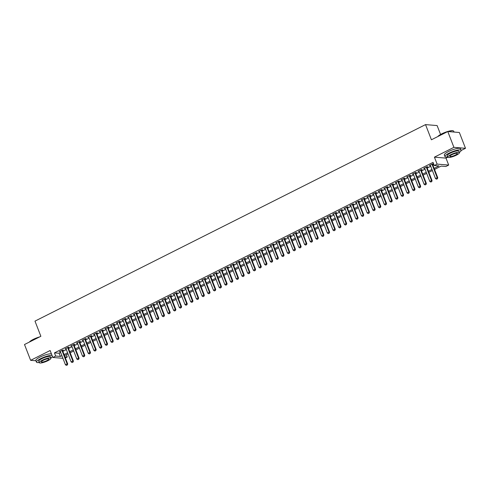 <?xml version="1.0" encoding="UTF-8"?>
<svg xmlns="http://www.w3.org/2000/svg" width="490" height="490" viewBox="0 0 490 490"><rect width="100%" height="100%" fill="white"/><g stroke="black" fill="none" stroke-linecap="round" stroke-linejoin="round"><path stroke-width="0.73" d="M66.364 354.693L67.259 356.996L65.384 357.939M440.571 134.474L437.117 125.569L425.534 124.607L34.986 321.122L40.866 336.293L24.5 344.525L30.631 360.328L35.942 360.769M425.534 124.607L431.414 139.779L447.787 131.541L459.369 132.502L465.5 148.305L453.912 147.343L434.416 157.155L437.111 164.107L448.699 165.069L445.851 166.502L441.153 166.11L434.544 169.436M434.416 157.155L445.998 158.117L447.805 157.21M461.163 150.485L465.5 148.305M445.998 158.117L448.699 165.069M447.787 131.541L453.912 147.343M62.536 350.601L63.48 350.123L62.696 350.056L59.278 351.777L60.368 351.685M68.226 347.735L69.17 347.257L68.386 347.196L64.974 348.911L66.064 348.825M73.923 344.868L74.866 344.397L74.082 344.329L70.664 346.05L71.754 345.958M79.613 342.002L80.556 341.53L79.772 341.463L76.36 343.184L77.451 343.092M85.309 339.141L86.252 338.663L85.468 338.602L82.051 340.317L83.141 340.232M90.999 336.275L91.942 335.803L91.158 335.736L87.747 337.457L88.837 337.365M96.695 333.408L97.639 332.937L96.855 332.869L93.437 334.59L94.527 334.499M102.386 330.548L103.329 330.07L102.545 330.009L99.127 331.724L100.223 331.632M108.082 327.681L109.019 327.21L108.241 327.142L104.823 328.863L105.913 328.772M113.772 324.815L114.715 324.343L113.931 324.276L110.513 325.997L111.61 325.905M119.468 321.954L120.405 321.477L119.627 321.416L116.21 323.13L117.3 323.039M125.158 319.088L126.102 318.61L125.318 318.549L121.9 320.264L122.996 320.178M130.855 316.221L131.792 315.75L131.014 315.683L127.596 317.404L128.686 317.312M136.545 313.355L137.488 312.883L136.704 312.816L133.286 314.537L134.383 314.445M142.241 310.495L143.178 310.017L142.4 309.956L138.982 311.671L140.073 311.585M147.931 307.628L148.874 307.157L148.09 307.089L144.673 308.81L145.769 308.718M153.627 304.762L154.564 304.29L153.787 304.223L150.369 305.944L151.459 305.852M159.317 301.901L160.261 301.424L159.477 301.362L156.059 303.077L157.155 302.992M165.007 299.035L165.951 298.563L165.173 298.496L161.755 300.217L162.845 300.125M170.704 296.168L171.647 295.697L170.863 295.629L167.445 297.35L168.542 297.259M176.394 293.308L177.337 292.83L176.559 292.769L173.142 294.484L174.232 294.392M182.09 290.441L183.033 289.964L182.249 289.902L178.832 291.624L179.928 291.532M187.78 287.575L188.724 287.103L187.946 287.036L184.528 288.757L185.618 288.665M193.477 284.714L194.42 284.237L193.636 284.175L190.218 285.891L191.314 285.799M199.167 281.848L200.11 281.37L199.332 281.309L195.914 283.024L197.005 282.938M204.863 278.982L205.806 278.51L205.022 278.443L201.604 280.164L202.701 280.072M210.553 276.115L211.496 275.643L210.718 275.576L207.301 277.297L208.391 277.205M216.249 273.255L217.193 272.777L216.409 272.716L212.991 274.431L214.087 274.345M221.939 270.388L222.883 269.917L222.105 269.849L218.687 271.57L219.777 271.478M227.636 267.522L228.579 267.05L227.795 266.983L224.377 268.704L225.474 268.612M233.326 264.661L234.269 264.184L233.491 264.122L230.073 265.837L231.164 265.752M239.022 261.795L239.965 261.323L239.181 261.256L235.764 262.977L236.86 262.885M244.712 258.928L245.655 258.457L244.871 258.389L241.46 260.11L242.55 260.019M250.408 256.068L251.352 255.59L250.568 255.529L247.15 257.244L248.246 257.152M256.099 253.201L257.042 252.724L256.258 252.662L252.846 254.384L253.936 254.292M261.795 250.335L262.738 249.863L261.954 249.796L258.536 251.517L259.627 251.425M267.485 247.475L268.428 246.997L267.644 246.936L264.233 248.65L265.323 248.559M273.181 244.608L274.124 244.13L273.34 244.069L269.923 245.784L271.013 245.698M278.871 241.742L279.815 241.27L279.031 241.203L275.619 242.924L276.709 242.832M284.568 238.875L285.511 238.403L284.727 238.336L281.309 240.057L282.399 239.965M290.258 236.015L291.201 235.537L290.417 235.476L287.005 237.191L288.096 237.105M295.954 233.148L296.897 232.677L296.113 232.609L292.695 234.33L293.786 234.238M301.644 230.282L302.587 229.81L301.803 229.743L298.392 231.464L299.482 231.372M307.34 227.421L308.284 226.944L307.5 226.882L304.082 228.597L305.172 228.505M313.03 224.555L313.974 224.083L313.19 224.016L309.778 225.737L310.868 225.645M318.727 221.688L319.67 221.217L318.886 221.149L315.468 222.87L316.558 222.779M324.417 218.828L325.36 218.35L324.576 218.289L321.164 220.004L322.255 219.912M330.113 215.961L331.056 215.484L330.272 215.422L326.855 217.144L327.945 217.052M335.803 213.095L336.746 212.623L335.962 212.556L332.551 214.277L333.641 214.185M341.499 210.235L342.443 209.757L341.659 209.696L338.241 211.411L339.331 211.319M347.19 207.368L348.133 206.89L347.349 206.829L343.937 208.544L345.027 208.458M352.886 204.502L353.829 204.03L353.045 203.963L349.627 205.684L350.718 205.592M358.576 201.635L359.519 201.163L358.735 201.096L355.324 202.817L356.414 202.725M364.272 198.775L365.215 198.297L364.431 198.236L361.014 199.951L362.104 199.865M369.962 195.908L370.906 195.436L370.122 195.369L366.71 197.09L367.8 196.998M375.659 193.042L376.602 192.57L375.818 192.503L372.4 194.224L373.49 194.132M381.349 190.181L382.292 189.704L381.508 189.642L378.096 191.357L379.187 191.265M387.045 187.315L387.988 186.843L387.204 186.776L383.786 188.497L384.877 188.405M392.735 184.448L393.678 183.977L392.894 183.909L389.483 185.63L390.573 185.539M398.431 181.588L399.375 181.11L398.591 181.049L395.173 182.764L396.263 182.672M404.121 178.721L405.065 178.244L404.281 178.182L400.869 179.897L401.959 179.812M409.818 175.855L410.761 175.383L409.977 175.316L406.559 177.037L407.649 176.945M415.508 172.995L416.451 172.517L415.667 172.449L412.255 174.171L413.346 174.079M421.204 170.128L422.147 169.65L421.363 169.589L417.946 171.304L419.036 171.218M426.894 167.262L427.837 166.79L427.053 166.722L423.642 168.444L424.732 168.352M434.128 168.364L438.96 165.932L434.269 165.54L433.038 162.38L54.445 352.88L59.143 353.266L60.68 352.494M62.849 351.404L66.377 349.627M68.539 348.537L72.067 346.761M74.235 345.677L77.763 343.9M79.925 342.81L83.453 341.034M85.621 339.944L89.149 338.167M91.312 337.083L94.84 335.307M97.008 334.217L100.536 332.441M102.698 331.35L106.226 329.574M108.394 328.49L111.922 326.714M114.084 325.623L117.612 323.847M119.781 322.757L123.309 320.981M125.471 319.89L128.999 318.12M131.167 317.03L134.695 315.254M136.857 314.163L140.385 312.387M142.553 311.297L146.081 309.521M148.243 308.437L151.771 306.66M153.94 305.57L157.468 303.794M159.63 302.704L163.158 300.927M165.326 299.843L168.854 298.067M171.016 296.977L174.544 295.201M176.712 294.11L180.24 292.334M182.403 291.25L185.931 289.474M188.099 288.383L191.627 286.607M193.789 285.517L197.317 283.741M199.479 282.65L203.013 280.88M205.175 279.79L208.703 278.014M210.865 276.924L214.4 275.147M216.562 274.057L220.09 272.281M222.252 271.197L225.786 269.42M227.948 268.33L231.476 266.554M233.638 265.464L237.172 263.687M239.334 262.603L242.862 260.827M245.025 259.737L248.559 257.961M250.721 256.87L254.249 255.094M256.411 254.01L259.945 252.234M262.107 251.143L265.635 249.367M267.797 248.277L271.331 246.501M273.493 245.41L277.022 243.64M279.184 242.55L282.712 240.774M284.88 239.684L288.408 237.907M290.57 236.817L294.098 235.041M296.266 233.957L299.794 232.18M301.956 231.09L305.484 229.314M307.653 228.224L311.181 226.447M313.343 225.363L316.871 223.587M319.039 222.497L322.567 220.721M324.729 219.63L328.257 217.854M330.425 216.764L333.953 214.994M336.115 213.903L339.644 212.127M341.812 211.037L345.34 209.261M347.502 208.17L351.03 206.4M353.198 205.31L356.726 203.534M358.888 202.444L362.416 200.667M364.585 199.577L368.113 197.801M370.275 196.717L373.803 194.94M375.971 193.85L379.499 192.074M381.661 190.984L385.189 189.207M387.357 188.123L390.885 186.347M393.047 185.257L396.575 183.481M398.744 182.39L402.272 180.614M404.434 179.524L407.962 177.754M410.13 176.663L413.658 174.887M415.82 173.797L419.348 172.021M421.516 170.93L425.044 169.16M427.207 168.07L430.735 166.294M432.903 165.204L433.932 164.683M432.59 164.395L433.534 163.923L432.75 163.856L429.332 165.577L430.422 165.485M62.941 358.306L52.828 357.473L50.127 350.522L30.631 360.328M52.828 357.473L55.67 356.04L60.368 356.426L61.905 355.654M54.445 352.88L55.67 356.04M434.269 165.54L437.111 164.107M64.943 356.806L67.259 356.996M432.376 170.526L428.848 172.302M426.686 173.393L423.158 175.169M420.99 176.259L417.462 178.035M415.3 179.12L411.772 180.896M409.609 181.986L406.075 183.762M403.913 184.853L400.385 186.629M398.223 187.713L394.689 189.489M392.527 190.579L388.999 192.356M386.837 193.446L383.303 195.222M381.14 196.306L377.612 198.083M375.45 199.173L371.916 200.949M369.754 202.039L366.226 203.816M364.064 204.906L360.53 206.676M358.368 207.766L354.84 209.542M352.678 210.633L349.143 212.409M346.981 213.499L343.453 215.275M341.291 216.36L337.757 218.136M335.595 219.226L332.067 221.002M329.905 222.093L326.377 223.869M324.209 224.953L320.68 226.729M318.518 227.819L314.99 229.596M312.822 230.686L309.294 232.462M307.132 233.552L303.604 235.323M301.436 236.413L297.908 238.189M295.746 239.279L292.218 241.056M290.049 242.146L286.521 243.916M284.359 245.006L280.831 246.782M278.663 247.873L275.135 249.649M272.973 250.739L269.445 252.515M267.277 253.6L263.749 255.376M261.587 256.466L258.059 258.242M255.89 259.332L252.362 261.109M250.2 262.193L246.672 263.969M244.504 265.059L240.976 266.836M238.814 267.926L235.286 269.702M233.118 270.792L229.59 272.562M227.427 273.653L223.899 275.429M221.731 276.519L218.203 278.296M216.041 279.386L212.513 281.156M210.345 282.246L206.817 284.022M204.655 285.113L201.127 286.889M198.958 287.979L195.43 289.755M193.268 290.839L189.74 292.616M187.572 293.706L184.044 295.482M181.882 296.572L178.354 298.349M176.186 299.433L172.658 301.209M170.496 302.299L166.968 304.076M164.799 305.166L161.271 306.942M159.109 308.032L155.581 309.803M153.413 310.893L149.885 312.669M147.723 313.759L144.195 315.536M142.026 316.626L138.499 318.396M136.336 319.486L132.808 321.262M130.64 322.353L127.112 324.129M124.95 325.219L121.422 326.995M119.254 328.079L115.726 329.856M113.564 330.946L110.036 332.722M107.867 333.812L104.339 335.589M102.177 336.673L98.649 338.449M96.481 339.539L92.953 341.316M90.791 342.406L87.263 344.182M85.095 345.272L81.567 347.043M79.404 348.133L75.877 349.909M73.708 350.999L70.18 352.776M68.018 353.866L64.49 355.642M64.074 354.564L67.602 352.788M69.764 351.698L73.292 349.921M75.46 348.837L78.988 347.061M81.15 345.971L84.678 344.194M86.846 343.104L90.374 341.328M92.537 340.244L96.065 338.468M98.233 337.377L101.761 335.601M103.923 334.511L107.451 332.735M109.619 331.65L113.147 329.874M115.309 328.784L118.837 327.008M121.006 325.917L124.534 324.141M126.696 323.051L130.224 321.281M132.392 320.191L135.92 318.414M138.082 317.324L141.61 315.548M143.778 314.457L147.306 312.681M149.468 311.597L152.996 309.821M155.165 308.731L158.693 306.954M160.855 305.864L164.383 304.088M166.551 303.004L170.079 301.228M172.241 300.137L175.769 298.361M177.937 297.271L181.465 295.495M183.628 294.41L187.156 292.634M189.324 291.544L192.852 289.768M195.014 288.677L198.542 286.901M200.71 285.811L204.238 284.041M206.4 282.951L209.928 281.174M212.096 280.084L215.625 278.308M217.787 277.218L221.315 275.441M223.483 274.357L227.011 272.581M229.173 271.491L232.701 269.714M234.869 268.624L238.397 266.848M240.559 265.764L244.087 263.988M246.256 262.897L249.784 261.121M251.946 260.031L255.474 258.255M257.642 257.164L261.17 255.394M263.332 254.304L266.86 252.528M269.028 251.437L272.556 249.661M274.719 248.571L278.247 246.801M280.415 245.711L283.943 243.934M286.105 242.844L289.633 241.068M291.801 239.978L295.329 238.201M297.491 237.117L301.019 235.341M303.181 234.251L306.716 232.474M308.878 231.384L312.406 229.608M314.568 228.524L318.102 226.748M320.264 225.657L323.792 223.881M325.954 222.791L329.488 221.014M331.65 219.924L335.178 218.154M337.341 217.064L340.875 215.288M343.037 214.197L346.565 212.421M348.727 211.331L352.261 209.561M354.423 208.471L357.951 206.694M360.113 205.604L363.647 203.828M365.81 202.738L369.338 200.961M371.5 199.877L375.034 198.101M377.196 197.011L380.724 195.234M382.886 194.144L386.414 192.368M388.582 191.284L392.11 189.507M394.272 188.417L397.8 186.641M399.969 185.551L403.497 183.775M405.659 182.684L409.187 180.914M411.355 179.824L414.883 178.048M417.045 176.957L420.573 175.181M422.741 174.091L426.269 172.321M428.432 171.231L431.96 169.454M59.143 353.266L60.368 356.426M429.969 165.259L430.116 165.645M424.273 168.125L424.42 168.505M418.583 170.986L418.73 171.371M412.886 173.852L413.033 174.238M407.196 176.719L407.343 177.098M401.5 179.579L401.647 179.965M395.81 182.445L395.957 182.831M390.113 185.312L390.261 185.692M384.423 188.172L384.57 188.558M378.727 191.039L378.874 191.425M373.037 193.905L373.184 194.291M367.341 196.772L367.488 197.151M361.651 199.632L361.798 200.018M355.954 202.499L356.101 202.885M350.264 205.365L350.411 205.745M344.568 208.226L344.715 208.611M338.878 211.092L339.025 211.478M333.182 213.959L333.329 214.338M327.491 216.819L327.639 217.205M321.795 219.685L321.942 220.071M316.105 222.552L316.252 222.932M310.409 225.418L310.562 225.798M304.719 228.279L304.866 228.665M299.023 231.145L299.176 231.531M293.332 234.012L293.479 234.392M287.636 236.872L287.789 237.258M281.946 239.739L282.093 240.125M276.25 242.605L276.403 242.985M270.56 245.466L270.707 245.851M264.863 248.332L265.017 248.718M259.173 251.199L259.32 251.578M253.477 254.059L253.63 254.445M247.787 256.925L247.934 257.311M242.091 259.792L242.244 260.172M236.4 262.658L236.548 263.038M230.704 265.519L230.857 265.905M225.014 268.385L225.161 268.771M219.318 271.252L219.471 271.632M213.628 274.112L213.775 274.498M207.932 276.979L208.085 277.365M202.241 279.845L202.388 280.225M196.545 282.706L196.698 283.091M190.855 285.572L191.002 285.958M185.159 288.439L185.312 288.818M179.469 291.299L179.616 291.685M173.772 294.165L173.925 294.551M168.082 297.032L168.229 297.412M162.386 299.898L162.539 300.278M156.696 302.759L156.843 303.145M151 305.625L151.153 306.011M145.31 308.492L145.457 308.872M139.613 311.352L139.766 311.738M133.923 314.219L134.07 314.605M128.227 317.085L128.38 317.465M122.537 319.946L122.684 320.331M116.841 322.812L116.994 323.198M111.15 325.679L111.297 326.058M105.454 328.539L105.607 328.925M99.764 331.405L99.911 331.791M94.074 334.272L94.221 334.658M88.378 337.138L88.525 337.518M82.688 339.999L82.835 340.385M76.991 342.865L77.138 343.251M71.301 345.732L71.448 346.112M65.605 348.592L65.752 348.978M59.915 351.459L60.062 351.845M436.474 179.181L437.423 178.764L436.474 179.181L435.494 178.556L430.275 165.106M431.984 164.242L437.202 177.699L437.766 177.741L437.423 178.764M432.437 164.015L437.766 177.741M435.494 178.556L437.202 177.699L437.325 178.752M437.852 136.538A8.471 1.838 -21.2 0 1 441.741 133.85A8.471 1.838 -21.2 0 1 453.121 130.799A8.471 1.838 -21.2 0 1 453.238 130.855M454.059 132.061L453.728 131.216A8.679 1.88 158.8 0 0 453.379 130.904A8.679 1.88 158.8 0 0 448.013 131.559M447.346 131.767A8.679 1.88 158.8 0 0 441.723 134.033A8.679 1.88 158.8 0 0 438.017 136.459M459.338 152.402A8.679 1.88 158.8 0 0 461.133 150.308A8.679 1.88 158.8 0 0 449.128 153.119A8.679 1.88 158.8 0 0 444.951 156.586A8.679 1.88 158.8 0 0 447.689 156.923M461.133 150.308L460.52 148.727A8.679 1.88 158.8 0 0 448.515 151.539A8.679 1.88 158.8 0 0 444.338 155.005L444.951 156.586M447.78 157.161L447.217 155.704A6.247 1.354 -21.2 0 1 450.224 153.211A6.247 1.354 -21.2 0 1 458.867 151.183L459.43 152.641A6.247 1.354 158.8 0 0 450.788 154.669A6.247 1.354 158.8 0 0 447.78 157.161A6.247 1.354 158.8 0 0 456.423 155.134A6.247 1.354 158.8 0 0 459.43 152.641M451.792 154.748A4.03 0.87 158.8 0 0 449.851 156.353A4.03 0.87 158.8 0 0 455.424 155.048A4.03 0.87 158.8 0 0 457.36 153.444A4.03 0.87 158.8 0 0 451.792 154.748M29.369 342.075A8.471 1.838 -21.2 0 1 33.259 339.386A8.471 1.838 -21.2 0 1 39.653 336.906M38.863 337.304A8.679 1.88 158.8 0 0 33.24 339.57A8.679 1.88 158.8 0 0 29.535 341.996M50.856 357.939A8.679 1.88 158.8 0 0 52.467 356.542M52.044 355.452A8.679 1.88 158.8 0 0 40.646 358.656A8.679 1.88 158.8 0 0 36.468 362.122A8.679 1.88 158.8 0 0 39.206 362.459M51.432 353.872A8.679 1.88 158.8 0 0 40.033 357.075A8.679 1.88 158.8 0 0 35.85 360.542L36.468 362.122M39.298 362.698L38.735 361.24A6.247 1.354 -21.2 0 1 41.742 358.747A6.247 1.354 -21.2 0 1 50.384 356.72L50.948 358.178A6.247 1.354 158.8 0 0 42.305 360.205A6.247 1.354 158.8 0 0 39.298 362.698A6.247 1.354 158.8 0 0 47.94 360.671A6.247 1.354 158.8 0 0 50.948 358.178M43.304 360.285A4.03 0.87 158.8 0 0 41.368 361.89A4.03 0.87 158.8 0 0 46.936 360.585A4.03 0.87 158.8 0 0 48.878 358.98A4.03 0.87 158.8 0 0 43.304 360.285M430.784 182.047L431.727 181.625L430.784 182.047L429.797 181.423L424.579 167.966M426.288 167.108L431.506 180.565L432.07 180.608L431.727 181.625M426.747 166.876L432.07 180.608M429.797 181.423L431.506 180.565L431.635 181.619M425.087 184.914L426.037 184.491L425.087 184.914L424.107 184.289L418.889 170.832M420.598 169.975L425.816 183.425L426.38 183.474L426.037 184.491M421.051 169.742L426.38 183.474M424.107 184.289L425.816 183.425L425.939 184.485M419.397 187.78L420.34 187.358L419.397 187.78L418.411 187.149L413.193 173.699M414.901 172.835L420.12 186.292L420.683 186.341L420.34 187.358M415.361 172.609L420.683 186.341M418.411 187.149L420.12 186.292L420.249 187.345M413.701 190.641L414.65 190.218L413.701 190.641L412.721 190.016L407.502 176.559M409.211 175.702L414.43 189.158L414.993 189.201L414.65 190.218M409.665 175.475L414.993 189.201M412.721 190.016L414.43 189.158L414.558 190.212M408.011 193.507L408.954 193.085L408.011 193.507L407.025 192.882L401.806 179.426M403.515 178.568L408.734 192.019L409.297 192.068L408.954 193.085M403.974 178.336L409.297 192.068M407.025 192.882L408.734 192.019L408.862 193.078M402.315 196.374L403.264 195.951L402.315 196.374L401.335 195.743L396.116 182.292M397.825 181.429L403.043 194.885L403.607 194.934L403.264 195.951M398.278 181.202L403.607 194.934M401.335 195.743L403.043 194.885L403.172 195.939M396.624 199.234L397.568 198.811L396.624 199.234L395.644 198.609L390.426 185.153M392.129 184.295L397.347 197.752L397.911 197.795L397.568 198.811M392.588 184.069L397.911 197.795M395.644 198.609L397.347 197.752L397.476 198.805M390.928 202.101L391.877 201.678L390.928 202.101L389.948 201.476L384.73 188.019M386.438 187.162L391.657 200.612L392.221 200.661L391.877 201.678M386.892 186.929L392.221 200.661M389.948 201.476L391.657 200.612L391.786 201.672M385.238 204.967L386.181 204.544L385.238 204.967L384.258 204.336L379.04 190.886M380.742 190.028L385.961 203.479L386.524 203.528L386.181 204.544M381.202 189.795L386.524 203.528M384.258 204.336L385.961 203.479L386.089 204.538M379.542 207.827L380.491 207.405L379.542 207.827L378.562 207.203L373.343 193.752M375.052 192.889L380.271 206.345L380.834 206.388L380.491 207.405M375.505 192.662L380.834 206.388M378.562 207.203L380.271 206.345L380.399 207.399M373.852 210.694L374.795 210.271L373.852 210.694L372.872 210.069L367.653 196.613M369.356 195.755L374.574 209.206L375.138 209.255L374.795 210.271M369.815 195.522L375.138 209.255M372.872 210.069L374.574 209.206L374.703 210.265M368.155 213.56L369.105 213.138L368.155 213.56L367.175 212.93L361.957 199.479M363.666 198.621L368.884 212.072L369.448 212.121L369.105 213.138M364.119 198.389L369.448 212.121M367.175 212.93L368.884 212.072L369.013 213.132M362.465 216.421L363.409 216.004L362.465 216.421L361.485 215.796L356.267 202.346M357.97 201.482L363.188 214.939L363.752 214.981L363.409 216.004M358.429 201.255L363.752 214.981M361.485 215.796L363.188 214.939L363.317 215.992M356.769 219.287L357.718 218.865L356.769 219.287L355.789 218.663L350.571 205.206M352.279 204.348L357.498 217.805L358.061 217.848L357.718 218.865M352.733 204.116L358.061 217.848M355.789 218.663L357.498 217.805L357.627 218.859M351.079 222.154L352.022 221.731L351.079 222.154L350.099 221.529L344.88 208.072M346.583 207.215L351.802 220.665L352.365 220.714L352.022 221.731M347.043 206.982L352.365 220.714M350.099 221.529L351.802 220.665L351.93 221.725M345.383 225.02L346.332 224.598L345.383 225.02L344.403 224.389L339.184 210.939M340.893 210.075L346.112 223.532L346.675 223.581L346.332 224.598M341.346 209.849L346.675 223.581M344.403 224.389L346.112 223.532L346.24 224.585M339.693 227.881L340.636 227.458L339.693 227.881L338.713 227.256L333.494 213.799M335.197 212.942L340.415 226.398L340.979 226.441L340.636 227.458M335.656 212.715L340.979 226.441M338.713 227.256L340.415 226.398L340.544 227.452M333.996 230.747L334.946 230.325L333.996 230.747L333.016 230.122L327.798 216.666M329.507 215.808L334.725 229.259L335.289 229.308L334.946 230.325M329.96 215.576L335.289 229.308M333.016 230.122L334.725 229.259L334.854 230.318M328.306 233.614L329.249 233.191L328.306 233.614L327.326 232.983L322.108 219.532M323.81 218.669L329.029 232.125L329.592 232.174L329.249 233.191M324.27 218.442L329.592 232.174M327.326 232.983L329.029 232.125L329.158 233.179M322.61 236.474L323.559 236.051L322.61 236.474L321.63 235.849L316.411 222.393M318.12 221.535L323.339 234.992L323.902 235.035L323.559 236.051M318.574 221.309L323.902 235.035M321.63 235.849L323.339 234.992L323.467 236.045M316.92 239.341L317.863 238.918L316.92 239.341L315.94 238.716L310.721 225.259M312.424 224.402L317.643 237.852L318.206 237.901L317.863 238.918M312.883 224.169L318.206 237.901M315.94 238.716L317.643 237.852L317.771 238.912M311.224 242.207L312.173 241.784L311.224 242.207L310.243 241.576L305.025 228.126M306.734 227.268L311.952 240.719L312.516 240.768L312.173 241.784M307.187 227.035L312.516 240.768M310.243 241.576L311.952 240.719L312.081 241.778M305.533 245.067L306.477 244.645L305.533 245.067L304.553 244.443L299.335 230.992M301.038 230.129L306.256 243.585L306.826 243.628L306.477 244.645M301.497 229.902L306.826 243.628M304.553 244.443L306.256 243.585L306.385 244.639M299.837 247.934L300.786 247.511L299.837 247.934L298.857 247.309L293.639 233.853M295.348 232.995L300.566 246.452L301.13 246.495L300.786 247.511M295.807 232.762L301.13 246.495M298.857 247.309L300.566 246.452L300.695 247.505M294.147 250.8L295.096 250.378L294.147 250.8L293.167 250.176L287.949 236.719M289.651 235.862L294.876 249.312L295.439 249.361L295.096 250.378M290.111 235.629L295.439 249.361M293.167 250.176L294.876 249.312L294.998 250.372M288.451 253.661L289.4 253.244L288.451 253.661L287.471 253.036L282.252 239.586M283.961 238.722L289.18 252.179L289.743 252.228L289.4 253.244M284.421 238.495L289.743 252.228M287.471 253.036L289.18 252.179L289.308 253.232M282.761 256.527L283.71 256.105L282.761 256.527L281.781 255.903L276.562 242.446M278.271 241.588L283.49 255.045L284.053 255.088L283.71 256.105M278.724 241.356L284.053 255.088M281.781 255.903L283.49 255.045L283.612 256.099M277.064 259.394L278.014 258.971L277.064 259.394L276.084 258.769L270.866 245.312M272.575 244.455L277.793 257.905L278.357 257.954L278.014 258.971M273.034 244.222L278.357 257.954M276.084 258.769L277.793 257.905L277.922 258.965M271.374 262.26L272.324 261.838L271.374 262.26L270.394 261.629L265.176 248.179M266.885 247.315L272.103 260.772L272.667 260.821L272.324 261.838M267.338 247.089L272.667 260.821M270.394 261.629L272.103 260.772L272.226 261.825M265.678 265.121L266.627 264.698L265.678 265.121L264.698 264.496L259.48 251.039M261.188 250.182L266.407 263.638L266.97 263.681L266.627 264.698M261.648 249.955L266.97 263.681M264.698 264.496L266.407 263.638L266.536 264.692M259.988 267.987L260.937 267.565L259.988 267.987L259.008 267.362L253.789 253.906M255.498 253.048L260.717 266.499L261.28 266.548L260.937 267.565M255.952 252.816L261.28 266.548M259.008 267.362L260.717 266.499L260.839 267.558M254.292 270.854L255.241 270.431L254.292 270.854L253.312 270.223L248.093 256.772M249.802 255.909L255.021 269.365L255.584 269.414L255.241 270.431M250.261 255.682L255.584 269.414M253.312 270.223L255.021 269.365L255.149 270.419M248.602 273.714L249.551 273.291L248.602 273.714L247.621 273.089L242.403 259.633M244.112 258.775L249.33 272.232L249.894 272.275L249.551 273.291M244.565 258.549L249.894 272.275M247.621 273.089L249.33 272.232L249.453 273.285M242.905 276.581L243.855 276.158L242.905 276.581L241.925 275.956L236.707 262.499M238.416 261.642L243.634 275.092L244.198 275.141L243.855 276.158M238.875 261.409L244.198 275.141M241.925 275.956L243.634 275.092L243.763 276.152M237.215 279.447L238.165 279.024L237.215 279.447L236.235 278.816L231.017 265.366M232.726 264.508L237.944 277.959L238.507 278.008L238.165 279.024M233.179 264.275L238.507 278.008M236.235 278.816L237.944 277.959L238.067 279.018M231.519 282.307L232.468 281.891L231.519 282.307L230.539 281.683L225.32 268.232M227.029 267.368L232.248 280.825L232.811 280.868L232.468 281.891M227.489 267.142L232.811 280.868M230.539 281.683L232.248 280.825L232.376 281.879M225.829 285.174L226.778 284.751L225.829 285.174L224.849 284.549L219.63 271.093M221.339 270.235L226.558 283.692L227.121 283.735L226.778 284.751M221.792 270.002L227.121 283.735M224.849 284.549L226.558 283.692L226.68 284.745M220.132 288.04L221.082 287.618L220.132 288.04L219.153 287.416L213.934 273.959M215.643 273.102L220.861 286.552L221.425 286.601L221.082 287.618M216.102 272.869L221.425 286.601M219.153 287.416L220.861 286.552L220.99 287.612M214.442 290.901L215.392 290.484L214.442 290.901L213.462 290.276L208.244 276.826M209.953 275.962L215.171 289.418L215.735 289.468L215.392 290.484M210.406 275.735L215.735 289.468M213.462 290.276L215.171 289.418L215.294 290.472M208.746 293.767L209.696 293.345L208.746 293.767L207.766 293.143L202.548 279.686M204.257 278.828L209.475 292.285L210.039 292.328L209.696 293.345M204.716 278.602L210.039 292.328M207.766 293.143L209.475 292.285L209.604 293.339M203.056 296.634L204.005 296.211L203.056 296.634L202.076 296.009L196.857 282.552M198.566 281.695L203.785 295.145L204.348 295.194L204.005 296.211M199.02 281.462L204.348 295.194M202.076 296.009L203.785 295.145L203.907 296.205M197.36 299.5L198.309 299.078L197.36 299.5L196.38 298.869L191.161 285.419M192.87 284.555L198.089 298.012L198.652 298.061L198.309 299.078M193.329 284.329L198.652 298.061M196.38 298.869L198.089 298.012L198.217 299.065M191.67 302.361L192.619 301.938L191.67 302.361L190.69 301.736L185.471 288.279M187.18 287.422L192.399 300.878L192.962 300.921L192.619 301.938M187.633 287.195L192.962 300.921M190.69 301.736L192.399 300.878L192.521 301.932M185.973 305.227L186.923 304.805L185.973 305.227L184.993 304.602L179.775 291.146M181.484 290.288L186.702 303.739L187.266 303.788L186.923 304.805M181.943 290.055L187.266 303.788M184.993 304.602L186.702 303.739L186.831 304.798M180.283 308.094L181.233 307.671L180.283 308.094L179.303 307.463L174.085 294.012M175.794 293.149L181.012 306.605L181.576 306.654L181.233 307.671M176.247 292.922L181.576 306.654M179.303 307.463L181.012 306.605L181.135 307.659M174.587 310.954L175.536 310.531L174.587 310.954L173.607 310.329L168.389 296.873M170.097 296.015L175.316 309.472L175.879 309.515L175.536 310.531M170.557 295.789L175.879 309.515M173.607 310.329L175.316 309.472L175.445 310.525M168.897 313.821L169.846 313.398L168.897 313.821L167.917 313.196L162.698 299.739M164.407 298.882L169.626 312.332L170.189 312.381L169.846 313.398M164.861 298.649L170.189 312.381M167.917 313.196L169.626 312.332L169.748 313.392M163.201 316.687L164.15 316.264L163.201 316.687L162.221 316.056L157.002 302.606M158.711 301.748L163.929 315.199L164.493 315.248L164.15 316.264M159.17 301.515L164.493 315.248M162.221 316.056L163.929 315.199L164.058 316.258M157.511 319.547L158.46 319.131L157.511 319.547L156.531 318.923L151.312 305.472M153.021 304.608L158.239 318.065L158.803 318.108L158.46 319.131M153.474 304.382L158.803 318.108M156.531 318.923L158.239 318.065L158.362 319.119M151.814 322.414L152.764 321.991L151.814 322.414L150.834 321.789L145.616 308.332M147.325 307.475L152.543 320.932L153.107 320.974L152.764 321.991M147.784 307.242L153.107 320.974M150.834 321.789L152.543 320.932L152.672 321.985M146.124 325.28L147.074 324.858L146.124 325.28L145.144 324.656L139.926 311.199M141.635 310.342L146.853 323.792L147.417 323.841L147.074 324.858M142.088 310.109L147.417 323.841M145.144 324.656L146.853 323.792L146.976 324.852M140.428 328.141L141.377 327.724L140.428 328.141L139.448 327.516L134.229 314.066M135.938 313.202L141.157 326.659L141.72 326.707L141.377 327.724M136.398 312.975L141.72 326.707M139.448 327.516L141.157 326.659L141.285 327.712M134.738 331.007L135.687 330.585L134.738 331.007L133.758 330.382L128.539 316.926M130.248 316.068L135.467 329.525L136.03 329.568L135.687 330.585M130.701 315.842L136.03 329.568M133.758 330.382L135.467 329.525L135.589 330.579M129.042 333.874L129.991 333.451L129.042 333.874L128.062 333.249L122.843 319.792M124.552 318.935L129.77 332.385L130.334 332.434L129.991 333.451M125.011 318.702L130.334 332.434M128.062 333.249L129.77 332.385L129.899 333.445M123.351 336.74L124.301 336.318L123.351 336.74L122.371 336.109L117.153 322.659M118.862 321.795L124.08 335.252L124.644 335.301L124.301 336.318M119.315 321.569L124.644 335.301M122.371 336.109L124.08 335.252L124.203 336.305M117.655 339.601L118.605 339.178L117.655 339.601L116.675 338.976L111.457 325.519M113.166 324.662L118.384 338.118L118.948 338.161L118.605 339.178M113.625 324.435L118.948 338.161M116.675 338.976L118.384 338.118L118.513 339.172M111.965 342.467L112.914 342.045L111.965 342.467L110.985 341.842L105.767 328.386M107.475 327.528L112.694 340.979L113.257 341.028L112.914 342.045M107.929 327.296L113.257 341.028M110.985 341.842L112.694 340.979L112.816 342.038M106.275 345.334L107.218 344.911L106.275 345.334L105.289 344.703L100.07 331.252M101.779 330.389L106.998 343.845L107.561 343.894L107.218 344.911M102.239 330.162L107.561 343.894M105.289 344.703L106.998 343.845L107.126 344.899M100.579 348.194L101.528 347.771L100.579 348.194L99.599 347.569L94.38 334.113M96.089 333.255L101.308 346.712L101.871 346.755L101.528 347.771M96.542 333.029L101.871 346.755M99.599 347.569L101.308 346.712L101.43 347.765M94.888 351.06L95.832 350.638L94.888 351.06L93.902 350.436L88.684 336.979M90.393 336.122L95.611 349.572L96.175 349.621L95.832 350.638M90.852 335.889L96.175 349.621M93.902 350.436L95.611 349.572L95.74 350.632M89.192 353.927L90.142 353.504L89.192 353.927L88.212 353.296L82.994 339.846M84.703 338.988L89.921 352.439L90.485 352.488L90.142 353.504M85.156 338.755L90.485 352.488M88.212 353.296L89.921 352.439L90.044 353.498M83.502 356.787L84.445 356.371L83.502 356.787L82.516 356.163L77.298 342.712M79.006 341.849L84.225 355.305L84.788 355.348L84.445 356.371M79.466 341.622L84.788 355.348M82.516 356.163L84.225 355.305L84.354 356.359M77.806 359.654L78.755 359.231L77.806 359.654L76.826 359.029L71.607 345.573M73.316 344.715L78.535 358.172L79.098 358.215L78.755 359.231M73.77 344.482L79.098 358.215M76.826 359.029L78.535 358.172L78.657 359.225M72.116 362.52L73.059 362.098L72.116 362.52L71.13 361.896L65.911 348.439M67.62 347.582L72.839 361.032L73.402 361.081L73.059 362.098M68.079 347.349L73.402 361.081M71.13 361.896L72.839 361.032L72.967 362.092M66.419 365.387L67.369 364.964L66.419 365.387L65.44 364.756L60.221 351.305M61.93 350.442L67.148 363.899L67.712 363.948L67.369 364.964M62.383 350.215L67.712 363.948M65.44 364.756L67.148 363.899L67.271 364.952"/></g></svg>
